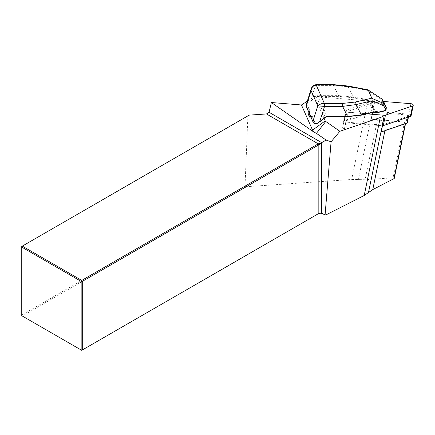 <?xml version="1.0" encoding="UTF-8"?>
<svg xmlns="http://www.w3.org/2000/svg" width="435" height="435" viewBox="0 0 435 435"><rect width="100%" height="100%" fill="white"/><g stroke="black" fill="none" stroke-linecap="round" stroke-linejoin="round"><path stroke-width="0.33" stroke-dasharray="2.17 1.63" d="M382.126 125.057L408.378 116.123A1.071 0.566 11.6 0 0 408.721 115.808A1.071 0.566 11.6 0 0 407.546 115.009L372.539 112.159L346.293 121.093A1.071 0.566 11.6 0 0 345.95 121.408A1.071 0.566 11.6 0 0 347.125 122.208L382.126 125.057L380.668 132.137L381.212 131.952M380.668 132.137L381.169 132.18M407.263 122.887A1.071 0.566 11.6 0 0 406.089 122.088L371.457 119.108A21.402 11.288 11.6 0 0 370.876 118.962A21.402 11.288 11.6 0 0 372.664 119.364A21.402 11.288 11.6 0 0 377.379 120.038L404.49 122.246A1.071 0.566 -168.4 0 1 405.665 123.051A1.071 0.566 -168.4 0 1 405.322 123.361L384.991 130.282A21.402 11.288 11.6 0 0 381.854 131.734M347.125 122.208L345.662 129.287L342.345 129.021L345.847 112.012L384.676 115.172L382.495 125.748M324.129 118.407L314.472 96.526L367.874 100.871A21.402 11.288 11.6 0 1 374.965 102.1L345.847 112.012M384.241 115.514A21.402 11.288 11.6 0 0 384.676 115.172M307.322 101.165L314.472 96.526M249.201 115.134L247.885 115.895L245.041 186.131L246.302 186.713L351.676 179.47L365.079 179.737L393.039 177.817L394.235 178.497M245.041 186.131L21.75 315.049L21.75 246.449L247.885 115.895M318.268 213.759L81.726 350.327L21.75 315.701L21.75 315.049L22.315 316.027L246.302 186.713M374.965 102.1L371.457 119.108M342.345 129.021L344.835 128.173A1.071 0.566 11.6 0 0 344.487 128.488A1.071 0.566 11.6 0 0 345.662 129.287M372.539 112.159L371.082 119.239M344.835 128.173L346.293 121.093M312.21 116.118L315.549 123.681L313.298 121.909L310.71 116.031A1.338 0.712 11 0 0 311.471 116.156L311.634 116.156A4.013 3.192 156.2 0 0 312.21 116.118L310.856 117.053M308.535 114.541L310.574 112.409A4.013 3.192 -23.8 0 1 309.997 112.447L309.834 112.447A1.338 0.712 11 0 0 309.182 112.573L308.942 112.475M373.823 112.241A0.533 0.294 76.8 0 1 373.616 112.165L368.554 100.697L368.711 99.887L353.481 96.967L338.658 95.635L318.088 95.662A2.675 2.126 156.2 0 0 315.973 96.461L316.441 97.043A2.142 1.702 -23.8 0 1 318.132 96.407L338.702 96.38L353.323 97.777L368.554 100.697L370.865 102.116L375.584 112.806L373.616 112.165L360.985 115.123L347.608 116.558L327.038 116.585A2.142 1.702 156.2 0 0 325.347 117.222L316.441 97.043L310.47 101.192L308.127 103.198L307.235 104.846L310.574 112.409M348.256 86.038L348.13 86.679L367.629 90.42L380.576 98.984L382.452 102.073L381.876 104.259L383.273 105.118A0.533 0.424 156.2 0 0 383.871 104.672L382.028 103.443L371.3 101.388L368.711 99.887M368.162 89.86L367.629 90.42M381.789 98.865L380.576 98.984M384.208 102.769L382.452 102.073M386.073 109.832L383.871 104.672L384.366 103.057M309.182 112.573L306.588 106.695L306.8 105.194L307.235 104.846M310.122 115.144L310.71 116.031M383.273 105.118L385.405 109.941L384.763 110.8L375.862 112.888L371.142 102.198L381.876 104.259M308.127 103.198L306.05 105.221M311.297 88.555L312.993 86.271L315.364 85.651L333.449 85.624L348.13 86.679L353.481 96.967L353.323 97.777M333.966 84.673A2.142 0.625 -90.1 0 0 333.449 85.624L338.658 95.635L338.702 96.38M315.364 85.651A2.142 0.631 -90.1 0 1 315.881 84.694A2.142 0.625 -90.1 0 0 315.364 85.651L310.47 101.192M309.997 112.447L306.8 105.194A0.533 0.435 41 0 1 306.409 104.536M385.405 109.941A0.533 0.424 156.2 0 0 386.003 109.495L386.242 107.309M374.617 112.235L369.777 101.268L370.207 100.539M370.865 102.116L371.3 101.388L371.142 102.198A0.533 0.424 156.2 0 1 370.865 102.116M411.091 115.764A2.142 1.131 11.6 0 0 408.742 114.155L372.588 111.213A2.142 1.131 11.6 0 0 371.43 111.327L344.319 120.555A2.142 1.131 11.6 0 0 343.628 121.186A2.142 1.131 11.6 0 0 345.977 122.795L382.137 125.737M383.414 101.458L374.742 100.751A2.142 1.131 11.6 0 0 373.589 100.866L346.472 110.093A2.142 1.131 11.6 0 0 345.787 110.724A2.142 1.131 11.6 0 0 348.136 112.328L366.922 113.856M367.874 100.871L351.676 179.47M384.991 130.282L384.91 130.696M405.322 123.361L405.235 123.774M404.49 122.246L393.039 177.817M377.379 120.038L365.079 179.737M370.876 118.962L358.375 179.606M311.634 116.156L314.837 123.404M306.588 106.695A0.533 0.424 -23.8 0 1 306.186 106.472M312.901 121.68A0.533 0.424 156.2 0 0 313.298 121.909M318.088 95.662L327.038 116.585M325.347 117.222L324.086 118.315M315.973 96.461L310.672 101.045M375.905 112.921A0.533 0.294 76.8 0 1 375.862 112.888A0.533 0.424 156.2 0 1 375.584 112.806M309.834 112.447L309.72 113.029M311.471 116.156L311.357 116.743M408.166 117.156L408.378 116.123M407.546 115.009L406.089 122.088M346.472 110.093L344.319 120.555M348.136 112.328L345.977 122.795M410.901 103.693L408.742 114.155M374.742 100.751L372.588 111.213M373.589 100.866L371.43 111.327M405.534 123.676L405.665 123.051M344.487 128.488L345.95 121.408M408.465 117.053L408.721 115.808M343.628 121.186L345.787 110.724"/><path stroke-width="0.65" d="M381.212 131.952L381.854 131.734A21.402 11.288 11.6 0 0 380.875 132.414A21.402 11.288 11.6 0 0 381.169 132.18L382.495 125.748M325.217 120.87L312.564 130.136A13.376 7.058 11.6 0 0 313.814 132.023L271.348 102.524L269.086 112.29L266.47 113.948L249.201 115.134L22.315 246.123L81.726 280.417L318.268 143.849L321.579 142.713L326.152 140.07L331.084 141.799L339.893 131.283L325.761 121.474A2.142 1.131 11.6 0 1 325.217 120.87L324.129 118.407M339.893 131.283L380.261 117.542A21.402 11.288 11.6 0 0 384.241 115.514M269.086 112.29L321.481 142.539L326.152 140.07M313.814 132.023L316.419 133.344L325.94 139.961M394.235 178.497L372.768 189.589L364.193 195.505L325.663 215.037L322.036 213.569L321.579 213.291L321.579 142.713L318.839 144.833L82.291 281.401L82.291 350.001L318.839 213.433A2.142 1.234 180 0 1 321.579 213.291L325.097 214.716L331.084 141.799M325.663 215.037L325.097 214.716M271.348 102.524L301.455 104.971L307.322 101.165M22.315 246.123L21.75 246.449L21.75 315.701L81.155 350.001L81.155 281.401L21.75 247.107L22.315 246.123M322.036 213.569A2.942 1.696 0 0 0 318.268 213.759L318.839 213.433L318.268 213.759M318.839 213.433L318.839 144.833L318.268 143.849L266.47 113.948M82.291 281.401L81.726 280.417L81.155 281.401L82.291 281.401M82.291 350.001L81.155 350.001L81.726 350.327L82.291 350.001M312.564 130.136L301.455 104.971M309.182 112.573L308.883 113.187L312.885 121.414L314.657 123.426L315.832 123.855L317.104 123.535L324.086 118.315M310.856 117.053L309.541 117.091L308.556 114.867L308.91 112.616M384.763 110.8A0.533 0.294 -103.2 0 0 385.16 110.533L385.366 108.674L386.275 107.38L384.333 102.975L381.979 99.098L368.255 90.061L348.201 86.358L334.319 85.032L316.234 85.053L324.358 103.454L342.443 103.432L355.134 102.073A2.142 1.174 76.8 0 1 356.026 104.574L342.622 106.401L324.532 106.423L317.789 105.852C319.018 104.427 321.209 103.628 324.358 103.454A2.142 0.625 89.9 0 1 324.537 106.423L319.638 121.969M368.298 90.219L371.92 98.359L372.202 100.784L356.026 104.574L361.376 114.856L374.013 111.898A0.533 0.294 76.8 0 1 373.828 112.241L374.709 112.333A0.533 0.359 120.5 0 1 374.617 112.235M348.201 86.358L348.256 86.038L368.108 89.849M368.255 90.061L381.756 98.843M385.366 108.674L383.539 105.705L383.985 103.65L386.275 107.38M382.001 99.153L383.985 103.65M374.013 111.898L376.259 112.621L385.16 110.533L386.073 109.837L384.97 110.876L376.068 112.964A0.533 0.294 76.8 0 1 375.905 112.921M310.122 115.144L312.896 121.675L314.837 123.404M314.603 123.105L317.104 123.535M308.888 112.594L306.186 106.466L306.082 105.096L306.175 106.205L308.942 112.475M316.234 85.053A2.142 0.631 -90.1 0 0 315.886 84.694L315.886 84.694A2.142 0.625 -90.1 0 1 316.234 85.053L316.234 85.053C313.222 85.537 311.503 87.402 311.074 90.643L311.297 88.561L306.082 105.096M319.845 121.816L325.146 117.232A2.675 2.126 -23.8 0 1 327.256 116.439L347.826 116.411L361.376 114.856A0.533 0.294 76.8 0 1 361.197 115.199L373.823 112.241M334.319 85.032A2.142 0.625 -90.1 0 0 333.971 84.673L315.886 84.694C311.248 85.717 312.112 87.56 311.291 88.555L311.291 88.555M342.443 103.432A2.142 0.625 89.9 0 1 342.622 106.401L347.608 116.558M375.291 112.051A0.533 0.359 120.5 0 1 374.72 112.339M374.709 112.333L375.677 112.904A0.533 0.533 0 0 0 376.068 112.964A0.533 0.294 76.8 0 0 376.259 112.621A0.533 0.359 120.5 0 1 375.584 112.806M381.854 131.734L406.915 123.203A1.071 0.566 11.6 0 0 407.263 122.887L408.465 117.053M366.922 113.856L384.295 115.27L382.137 125.737A2.142 1.131 11.6 0 0 383.289 125.617L410.406 116.39A2.142 1.131 11.6 0 0 411.091 115.764L413.25 105.297A2.142 1.131 11.6 0 0 410.901 103.693L383.414 101.458M384.295 115.27A2.142 1.131 11.6 0 0 385.448 115.155L412.559 105.928A2.142 1.131 11.6 0 0 413.25 105.297M380.261 117.542L364.193 195.505M384.91 130.696L372.768 189.589M380.875 132.414L368.483 192.547M405.235 123.774L393.876 178.888M325.761 121.474L316.419 133.344M355.134 102.073L371.805 98.163M371.92 98.359L383.958 103.584M383.539 105.705L372.202 100.784M312.896 121.675A0.533 0.424 156.2 0 1 312.885 121.414L317.789 105.852L311.074 90.643L306.175 106.205A0.533 0.424 -23.8 0 0 306.186 106.466M324.358 103.454L324.358 103.454A2.142 0.625 89.9 0 1 324.532 106.423M308.883 113.187L308.556 114.867M309.867 115.416L309.541 117.091M406.915 123.203L408.166 117.156M385.448 115.155L383.289 125.617M412.559 105.928L410.406 116.39M394.219 178.589L405.534 123.676M381.946 99.033L384.268 102.856M386.307 107.706L386.073 109.816M348.256 86.038L333.971 84.673M361.191 115.199L347.695 116.645L327.125 116.672L325.364 117.341L323.352 119.081"/></g></svg>
